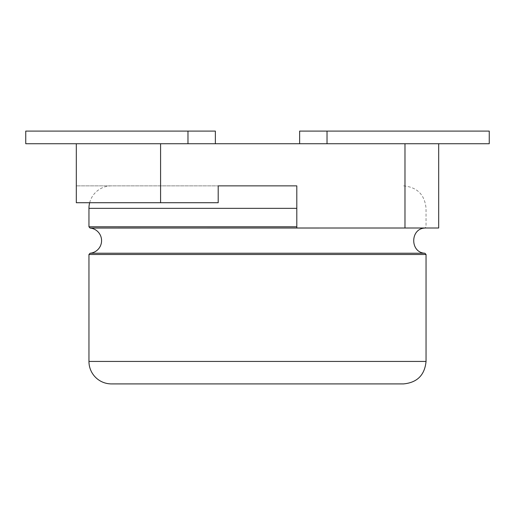 <?xml version="1.0" encoding="UTF-8"?>
<svg xmlns="http://www.w3.org/2000/svg" width="515" height="515" viewBox="0 0 515 515"><rect width="100%" height="100%" fill="white"/><g stroke="black" fill="none" stroke-linecap="round" stroke-linejoin="round"><path stroke-width="0.39" stroke-dasharray="2.58 1.93" d="M89.668 202.723A22.473 22.473 0 0 1 111.427 185.87L218.199 185.87L111.427 185.87M296.801 185.87L76.317 185.87L218.199 185.87L218.199 202.723L76.317 202.723L76.317 185.87L76.317 202.723L218.199 202.723L160.583 202.723L160.583 143.73L404.977 143.73L404.977 228.003L296.801 228.003L296.801 185.87M215.367 131.093L25.75 131.093L25.75 143.73L215.367 143.73L76.317 143.73L76.317 202.723L160.583 202.723M404.977 143.73L299.633 143.73L438.683 143.73L438.683 228.003L296.801 228.003L438.683 228.003L438.683 185.87L438.683 228.003L404.977 228.003M76.317 143.73L160.583 143.73M438.683 143.73L489.25 143.73L489.25 131.093L327.025 131.093L327.025 143.73M299.633 131.093L327.025 131.093M403.573 383.907L111.427 383.907M296.801 226.8L88.953 226.8M296.801 208.343L88.953 208.343M403.573 185.87C417.221 187.203 424.714 194.689 426.047 208.343L426.047 226.8L424.894 228.055L90.106 228.055M424.894 253.232L90.106 253.232M426.047 254.494L88.953 254.494M426.047 361.433L88.953 361.433M187.975 131.093L187.975 143.73"/><path stroke-width="0.77" d="M89.668 202.723A22.473 22.473 0 0 0 88.953 208.343L88.953 226.8L90.106 228.055A12.643 12.643 0 0 1 90.106 253.232L88.953 254.494L88.953 361.433A22.473 22.473 0 0 0 111.427 383.907L403.573 383.907C417.221 382.574 424.714 375.087 426.047 361.433L88.953 361.433M160.583 202.723L218.199 202.723L218.199 185.87L296.801 185.87L218.199 185.87L296.801 185.87L296.801 228.003L438.683 228.003L438.683 143.73L160.583 143.73L160.583 202.723L76.317 202.723L76.317 143.73L25.75 143.73L25.75 131.093L187.975 131.093L187.975 143.73M160.583 143.73L76.317 143.73M299.633 143.73L299.633 131.093L489.25 131.093L489.25 143.73L438.683 143.73M215.367 143.73L215.367 131.093L187.975 131.093M88.953 226.8L296.801 226.8M88.953 208.343L296.801 208.343M90.106 228.055L425.158 228.003M90.106 253.232L424.894 253.232C410.011 252.691 410.011 228.602 424.894 228.055M404.977 143.73L404.977 228.003M88.953 254.494L426.047 254.494L424.894 253.232M327.025 131.093L327.025 143.73M426.047 254.494L426.047 361.433"/></g></svg>
